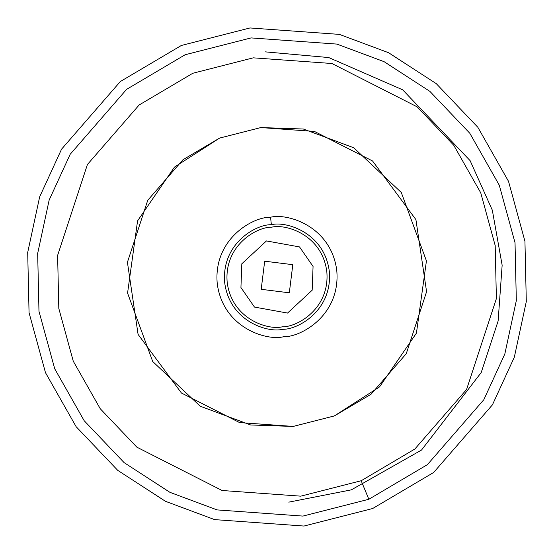 <?xml version="1.0" encoding="UTF-8"?>
<svg xmlns="http://www.w3.org/2000/svg" width="554" height="554" viewBox="0 0 554 554"><rect width="100%" height="100%" fill="white"/><g stroke="black" fill="none" stroke-linecap="round" stroke-linejoin="round"><path stroke-width="0.83" d="M361.18 480.74L414.856 449.024L466.586 389.49L496.384 298.606L495.193 245.567L480.74 192.82L453.754 145.259L417.162 106.846L331.901 63.502L253.24 57.838L192.82 73.26L139.144 104.976L87.414 164.51L57.616 255.394L58.807 308.433L73.26 361.18L100.246 408.741L136.838 447.154L222.099 490.498L300.76 496.162L361.18 480.74L300.76 496.162L222.099 490.498L136.838 447.154L100.246 408.741L73.26 361.18L58.807 308.433L57.616 255.394L87.414 164.51L139.144 104.976L192.82 73.26L253.24 57.838L331.901 63.502L417.162 106.846L453.754 145.259L480.74 192.82L495.193 245.567L496.384 298.606L466.586 389.49L414.856 449.024L361.18 480.74L368.832 499.265L302.92 516.086L217.106 509.909L169.926 492.333L124.103 462.618L84.18 420.715L54.735 368.832L38.974 311.293L37.672 253.434L49.161 200.042L70.178 154.289L126.61 89.339L185.168 54.735L251.08 37.914L336.894 44.091L384.074 61.667L429.897 91.382L469.82 133.285L499.265 185.168L515.026 242.707L516.328 300.566L504.839 353.958L483.822 399.711L427.39 464.661L368.832 499.265L427.39 464.661L483.822 399.711L504.839 353.958L516.328 300.566L515.026 242.707L499.265 185.168L469.82 133.285L429.897 91.382L384.074 61.667L336.894 44.091L251.08 37.914L185.168 54.735L126.61 89.339L70.178 154.289L49.161 200.042L37.672 253.434L38.974 311.293L54.735 368.832L84.18 420.715L124.103 462.618L169.926 492.333L217.106 509.909L302.92 516.086L368.832 499.265L361.18 480.74M219.606 138.084L260.796 127.572L314.437 131.43L372.565 160.985L415.916 219.606L426.58 291.729L406.262 353.694L370.993 394.289L334.394 415.916L293.204 426.428L239.563 422.57L181.435 393.015L138.084 334.394L127.42 262.271L147.738 200.306L183.007 159.711L219.606 138.084L183.007 159.711L147.738 200.306L127.42 262.271L138.084 334.394L181.435 393.015L239.563 422.57L293.204 426.428L334.394 415.916L370.993 394.289L406.262 353.694L426.58 291.729L415.916 219.606L372.565 160.985L314.437 131.43L260.796 127.572L219.606 138.084M372.655 508.524L433.657 472.479L492.437 404.829L514.334 357.164L526.3 301.549L524.943 241.281L508.524 181.345L477.853 127.295L436.268 83.647L388.541 52.699L339.387 34.39L249.999 27.956L181.345 45.476L120.343 81.521L61.563 149.171L39.666 196.836L27.7 252.451L29.057 312.719L45.476 372.655L76.147 426.705L117.732 470.353L165.459 501.301L214.613 519.61L304.001 526.044L372.655 508.524L304.001 526.044L214.613 519.61L165.459 501.301L117.732 470.353L76.147 426.705L45.476 372.655L29.057 312.719L27.7 252.451L39.666 196.836L61.563 149.171L120.343 81.521L181.345 45.476L249.999 27.956L339.387 34.39L388.541 52.699L436.268 83.647L477.853 127.295L508.524 181.345L524.943 241.281L526.3 301.549L514.334 357.164L492.437 404.829L433.657 472.479L372.655 508.524M288.779 502.146L351.347 489.847L421.511 450.049L481.204 372.558L498.122 321.008L502.146 265.221L492.319 210.16L470.117 160.653L402.668 89.817L328.737 57.561L265.221 51.854M261.197 289.32L289.32 292.803L292.803 264.68L264.68 261.197L261.197 289.32L264.68 261.197L292.803 264.68L289.32 292.803L261.197 289.32M313.065 266.453L299.527 246.925L266.453 240.935L241.821 263.794L240.935 287.547L254.473 307.075L287.547 313.065L312.179 290.206L313.065 266.453L312.179 290.206L287.547 313.065L254.473 307.075L240.935 287.547L241.821 263.794L266.453 240.935L299.527 246.925L313.065 266.453M293.108 426.435L250.623 424.973L200.223 406.214L152.724 361.533L127.565 293.108L137.565 220.887L174.448 167.114L219.696 138.05L260.892 127.565L303.377 129.027L353.777 147.786L401.276 192.467L426.435 260.892L416.435 333.113L379.552 386.886L334.304 415.95L293.108 426.435L334.304 415.95L379.552 386.886L416.435 333.113L426.435 260.892L401.276 192.467L353.777 147.786L303.377 129.027L260.892 127.565L219.696 138.05L174.448 167.114L137.565 220.887L127.565 293.108L152.724 361.533L200.223 406.214L250.623 424.973L293.108 426.435M270.56 217.223C287.782 212.937 331.188 226.399 336.777 270.56C340.731 314.887 301.189 337.296 283.44 336.777C266.218 341.063 222.812 327.601 217.223 283.44C213.269 239.113 252.811 216.704 270.56 217.223C252.811 216.704 213.269 239.113 217.223 283.44C222.812 327.601 266.218 341.063 283.44 336.777C301.189 337.296 340.731 314.887 336.777 270.56C331.188 226.399 287.782 212.937 270.56 217.223L271.363 224.695C255.837 224.245 221.24 243.85 224.695 282.637C229.585 321.272 267.568 333.058 282.637 329.305C298.163 329.755 332.76 310.15 329.305 271.363C324.415 232.728 286.432 220.942 271.363 224.695C286.432 220.942 324.415 232.728 329.305 271.363C332.76 310.15 298.163 329.755 282.637 329.305C267.568 333.058 229.585 321.272 224.695 282.637C221.24 243.85 255.837 224.245 271.363 224.695L270.56 217.223M282.367 326.812C297.159 327.241 330.108 308.571 326.812 271.633C322.158 234.834 285.989 223.615 271.633 227.188C256.841 226.759 223.892 245.429 227.188 282.367C231.842 319.166 268.011 330.385 282.367 326.812C268.011 330.385 231.842 319.166 227.188 282.367C223.892 245.429 256.841 226.759 271.633 227.188C285.989 223.615 322.158 234.834 326.812 271.633C330.108 308.571 297.159 327.241 282.367 326.812"/></g></svg>
